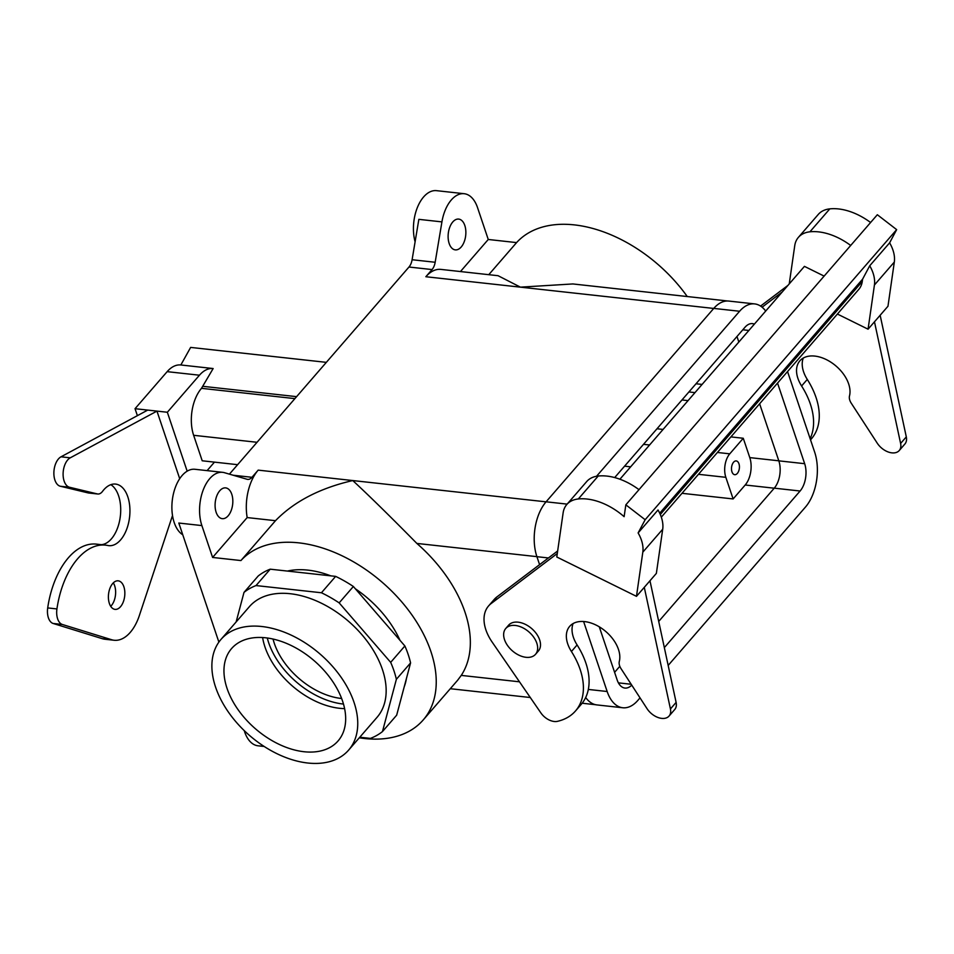 <?xml version="1.0" encoding="UTF-8"?>
<svg xmlns="http://www.w3.org/2000/svg" width="954" height="954" viewBox="0 0 954 954"><rect width="100%" height="100%" fill="white"/><g stroke="black" fill="none" stroke-linecap="round" stroke-linejoin="round"><path stroke-width="1.43" d="M303.98 751.728A70.489 44.945 40.9 0 1 237.498 708.858A70.489 44.945 40.9 0 1 232.335 647.73A70.489 44.945 40.9 0 1 265.641 637.797A70.489 44.945 40.9 0 1 331.121 679.236A70.489 44.945 40.9 0 1 338.813 740.042A70.489 44.945 40.9 0 1 303.98 751.728A70.489 44.945 40.9 0 1 237.498 708.858A70.489 44.945 40.9 0 1 232.335 647.73A70.489 44.945 40.9 0 1 265.641 637.797A70.489 44.945 40.9 0 1 331.121 679.236A70.489 44.945 40.9 0 1 338.813 740.042A70.489 44.945 40.9 0 1 303.98 751.728M262.612 637.546A68.247 43.514 -139.1 0 0 344.597 708.619A68.247 43.514 -139.1 0 1 262.612 637.546M341.293 698.471A61.378 39.138 40.9 0 1 273.047 639.049A61.378 39.138 40.9 0 0 341.293 698.471A61.378 39.138 40.9 0 0 341.627 698.507A61.378 39.138 40.9 0 1 341.293 698.471M687.25 296.539A121.075 77.202 -139.1 0 0 516.579 242.602L488.257 239.478L477.537 207.626A33.784 19.128 96.3 0 0 464.181 193.71A33.784 19.128 96.3 0 0 451.29 199.982A33.784 19.128 96.3 0 0 441.929 221.888L435.167 262.267L412.104 259.726L418.854 219.348L412.104 259.726A11.257 6.38 96.3 0 1 408.98 267.025L229.425 474.138L408.98 267.025A11.257 6.38 96.3 0 0 412.104 259.726L435.167 262.267A11.257 6.38 96.3 0 1 432.055 269.565L425.842 276.732L713.723 308.44L520.431 287.154L498.071 275.706L520.431 287.154L572.865 283.946L520.431 287.154L425.842 276.732A39.424 22.312 96.3 0 1 440.879 269.398A39.424 22.312 96.3 0 0 425.842 276.732L432.055 269.565A11.257 6.38 96.3 0 0 435.167 262.267L441.929 221.888L418.854 219.348L441.929 221.888A33.784 19.128 96.3 0 1 451.29 199.982A33.784 19.128 96.3 0 1 464.181 193.71A33.784 19.128 96.3 0 1 477.537 207.626L488.257 239.478L460.448 271.556L488.257 239.478L516.579 242.602L488.77 274.68L516.579 242.602A121.075 77.202 -139.1 0 1 687.25 296.539M461.199 247.003A15.491 8.765 96.3 0 0 465.767 230.212A15.491 8.765 96.3 0 0 458.683 219.086A15.491 8.765 96.3 0 0 449.835 227.028A15.491 8.765 96.3 0 0 449.167 243.497A15.491 8.765 96.3 0 0 455.285 249.876A15.491 8.765 96.3 0 0 461.199 247.003A15.491 8.765 96.3 0 0 465.767 230.212A15.491 8.765 96.3 0 0 458.683 219.086A15.491 8.765 96.3 0 0 449.835 227.028A15.491 8.765 96.3 0 0 449.167 243.497A15.491 8.765 96.3 0 0 455.285 249.876A15.491 8.765 96.3 0 0 461.199 247.003M733.125 498.942L681.991 493.301L733.125 498.942L745.193 485.002A19.712 11.162 96.3 0 0 749.784 457.61L743.273 438.268L729.774 453.83A16.898 9.564 96.3 0 0 725.839 477.322L733.125 498.942L745.193 485.002A19.712 11.162 96.3 0 0 749.784 457.61L743.273 438.268L730.895 436.896L743.273 438.268L729.774 453.83A16.898 9.564 96.3 0 0 725.839 477.322L733.125 498.942M663.078 429.431L657.008 428.763L663.078 429.431M737.347 473.399A6.928 3.923 -83.7 0 1 734.711 474.687A6.928 3.923 -83.7 0 1 731.563 467.377A6.928 3.923 -83.7 0 1 736.226 460.925A6.928 3.923 -83.7 0 1 739.386 465.898A6.928 3.923 -83.7 0 1 737.347 473.399A6.928 3.923 -83.7 0 1 734.711 474.687A6.928 3.923 -83.7 0 1 731.563 467.377A6.928 3.923 -83.7 0 1 736.226 460.925A6.928 3.923 -83.7 0 1 739.386 465.898A6.928 3.923 -83.7 0 1 737.347 473.399M688.049 400.62L681.979 399.953L688.049 400.62M694.989 392.619L688.907 391.951L694.989 392.619M702.096 384.426L696.015 383.758L702.096 384.426M614.591 672.331L619.814 666.309L614.591 672.331M658.713 621.436L774.254 488.162A19.652 11.126 96.3 0 0 778.822 460.842L759.622 403.769L778.822 460.842A19.652 11.126 96.3 0 1 774.254 488.162L658.713 621.436M738.837 342.033L736.977 336.5L738.837 342.033M713.759 308.404L546.093 501.804A39.472 22.347 96.3 0 0 536.911 556.683L539.582 564.649L536.911 556.683L548.443 557.959L536.911 556.683A39.472 22.347 96.3 0 1 546.093 501.804L567.129 504.117L546.093 501.804L713.759 308.404L739.6 311.254L596.548 476.261L739.6 311.254A39.472 22.347 96.3 0 1 754.662 303.909A39.472 22.347 96.3 0 0 739.6 311.254L713.759 308.404A39.472 22.347 96.3 0 1 728.82 301.07A39.472 22.347 96.3 0 0 713.759 308.404M585.684 697.493A39.472 22.347 96.3 0 0 596.918 704.923A39.472 22.347 96.3 0 1 585.684 697.493M744.991 327.27L614.686 477.572L744.991 327.27A19.652 11.126 96.3 0 1 752.491 323.621A19.652 11.126 96.3 0 0 744.991 327.27M765.692 311.064A39.472 22.347 96.3 0 0 754.662 303.909L728.82 301.07L754.662 303.909A39.472 22.347 96.3 0 1 765.692 311.064M754.375 324.121A19.652 11.126 96.3 0 0 752.491 323.621A19.652 11.126 96.3 0 1 754.375 324.121M814.668 452.148L787.539 371.547L814.668 452.148A39.472 22.347 96.3 0 1 805.486 507.027A39.472 22.347 96.3 0 0 814.668 452.148M804.663 463.692L777.546 383.091L804.663 463.692L778.822 460.842L804.663 463.692A19.652 11.126 96.3 0 1 800.096 491.012A19.652 11.126 96.3 0 0 804.663 463.692M637.821 700.427L640.027 697.875L637.821 700.427A39.472 22.347 96.3 0 1 622.759 707.761A39.472 22.347 96.3 0 0 637.821 700.427M668.17 665.427L805.486 507.027L668.17 665.427M664.342 647.599L800.096 491.012L774.254 488.162L800.096 491.012L664.342 647.599M607.161 691.507A39.472 22.347 96.3 0 0 622.759 707.761L596.918 704.923L622.759 707.761A39.472 22.347 96.3 0 1 607.161 691.507L583.609 621.507L607.161 691.507L588.32 689.432L607.161 691.507M617.166 679.963A19.652 11.126 96.3 0 0 624.93 688.061A19.652 11.126 96.3 0 0 631.751 685.139A19.652 11.126 96.3 0 1 624.93 688.061A19.652 11.126 96.3 0 1 617.166 679.963L599.279 626.826L617.166 679.963M267.287 637.999A68.247 43.514 -139.1 0 0 343.476 704.064A68.247 43.514 -139.1 0 1 267.287 637.999M396.673 715.178L382.471 731.563A98.548 62.833 40.9 0 1 370.438 738.396L359.789 737.227L370.438 738.396A98.548 62.833 40.9 0 0 382.471 731.563L396.375 679.296A98.548 62.833 40.9 0 0 390.675 662.362L339.159 602.88A98.548 62.833 40.9 0 0 321.438 592.768L256.018 585.565A98.548 62.833 40.9 0 0 243.997 592.398L236.127 621.96L243.997 592.398A98.548 62.833 40.9 0 1 256.018 585.565L270.22 569.18A98.548 62.833 -139.1 0 0 258.2 576.001L243.997 592.398L258.2 576.001A98.548 62.833 -139.1 0 1 270.22 569.18L256.018 585.565L321.438 592.768A98.548 62.833 40.9 0 1 339.159 602.88L353.362 586.495A98.548 62.833 -139.1 0 0 335.641 576.383L321.438 592.768L335.641 576.383L270.22 569.18L335.641 576.383A98.548 62.833 -139.1 0 1 353.362 586.495L339.159 602.88L390.675 662.362A98.548 62.833 40.9 0 1 396.375 679.296L410.578 662.911A98.548 62.833 -139.1 0 0 404.878 645.965L390.675 662.362L404.878 645.965L353.362 586.495L404.878 645.965A98.548 62.833 -139.1 0 1 410.578 662.911L396.375 679.296L382.471 731.563L396.673 715.178L410.578 662.911L396.673 715.178M215.592 687.142A84.477 53.865 40.9 0 1 220.982 639.43A84.477 53.865 40.9 0 1 320.091 654.062A84.477 53.865 40.9 0 1 348.639 750.094A84.477 53.865 40.9 0 1 278.091 754.232A84.477 53.865 40.9 0 1 215.592 687.142A84.477 53.865 40.9 0 1 220.982 639.43A84.477 53.865 40.9 0 1 320.091 654.062A84.477 53.865 40.9 0 1 348.639 750.094A84.477 53.865 40.9 0 1 278.091 754.232A84.477 53.865 40.9 0 1 215.592 687.142M377.057 717.313A84.477 53.865 -139.1 0 0 369.329 644.224A84.477 53.865 -139.1 0 0 290.255 593.722A84.477 53.865 -139.1 0 0 249.399 606.649L220.982 639.43L249.399 606.649A84.477 53.865 -139.1 0 1 290.255 593.722A84.477 53.865 -139.1 0 1 369.329 644.224A84.477 53.865 -139.1 0 1 377.057 717.313L348.639 750.094L377.057 717.313M287.404 571.064A87.291 55.654 40.9 0 1 330.764 575.846A87.291 55.654 40.9 0 0 287.404 571.064M355.365 588.797A87.291 55.654 40.9 0 1 399.988 640.313A87.291 55.654 40.9 0 0 355.365 588.797M406.404 678.628A87.291 55.654 40.9 0 1 404.257 686.701A87.291 55.654 40.9 0 0 406.404 678.628M247.038 479.266A11.257 6.38 96.3 0 0 247.658 479.397A11.257 6.38 96.3 0 0 251.963 477.298L233.158 475.223L251.963 477.298L258.176 470.131A39.424 22.312 96.3 0 0 247.169 517.569L275.491 520.693C294.142 501.506 319.9 488.126 352.765 480.554C368.721 495.305 390.079 516.257 416.85 543.422L536.899 556.647L416.85 543.422A121.075 77.202 -139.1 0 1 461.259 675.396L457.634 680.25L461.259 675.396A121.075 77.202 -139.1 0 0 416.85 543.422C390.079 516.257 368.721 495.305 352.765 480.554L546.058 501.84L352.765 480.554C319.9 488.126 294.142 501.506 275.491 520.693L240.933 560.558A121.075 77.202 40.9 0 1 382.9 582.894A121.075 77.202 40.9 0 1 423.182 719.984A121.075 77.202 40.9 0 1 359.3 737.8A121.075 77.202 40.9 0 0 423.182 719.984L457.634 680.25L423.182 719.984A121.075 77.202 40.9 0 0 382.9 582.894A121.075 77.202 40.9 0 0 240.933 560.558L212.599 557.446L247.169 517.569L275.491 520.693L240.933 560.558L212.599 557.446L247.169 517.569A39.424 22.312 96.3 0 1 258.176 470.131L251.963 477.298A11.257 6.38 96.3 0 1 247.658 479.397A11.257 6.38 96.3 0 1 247.038 479.266L224.488 472.707A33.784 19.128 96.3 0 0 222.628 472.337A33.784 19.128 96.3 0 0 209.749 478.61A33.784 19.128 96.3 0 0 201.878 525.582L212.599 557.446L201.878 525.582L178.815 523.042L218.883 642.114L178.815 523.042L201.878 525.582A33.784 19.128 96.3 0 1 209.749 478.61A33.784 19.128 96.3 0 1 222.628 472.337A33.784 19.128 96.3 0 1 224.488 472.707L247.038 479.266M228.173 515.792A15.491 8.765 -83.7 0 1 222.27 518.666A15.491 8.765 -83.7 0 1 215.246 502.317A15.491 8.765 -83.7 0 1 225.657 487.888A15.491 8.765 -83.7 0 1 231.774 494.267A15.491 8.765 -83.7 0 1 228.173 515.792A15.491 8.765 -83.7 0 1 222.27 518.666A15.491 8.765 -83.7 0 1 215.246 502.317A15.491 8.765 -83.7 0 1 225.657 487.888A15.491 8.765 -83.7 0 1 231.774 494.267A15.491 8.765 -83.7 0 1 228.173 515.792M182.059 475.569A33.784 19.128 96.3 0 0 171.887 507.91A33.784 19.128 96.3 0 0 182.751 534.765A33.784 19.128 96.3 0 1 171.887 507.91A33.784 19.128 96.3 0 1 182.059 475.569A33.784 19.128 96.3 0 1 194.95 469.285A33.784 19.128 96.3 0 0 182.059 475.569M244.248 730.621A33.784 19.128 96.3 0 0 257.997 745.789L264.186 746.469L257.997 745.789A33.784 19.128 96.3 0 1 244.248 730.621M423.612 196.941A33.784 19.128 96.3 0 0 415.097 241.791A33.784 19.128 96.3 0 1 423.612 196.941A33.784 19.128 96.3 0 1 436.491 190.657A33.784 19.128 96.3 0 0 423.612 196.941M515.291 625.454A19.712 12.569 -139.1 0 0 505.763 628.471A19.712 12.569 -139.1 0 0 512.417 650.878A19.712 12.569 -139.1 0 0 535.54 654.289A19.712 12.569 -139.1 0 0 533.739 637.236A19.712 12.569 -139.1 0 0 515.291 625.454A19.712 12.569 -139.1 0 0 505.763 628.471A19.712 12.569 -139.1 0 0 512.417 650.878A19.712 12.569 -139.1 0 0 535.54 654.289A19.712 12.569 -139.1 0 0 533.739 637.236A19.712 12.569 -139.1 0 0 515.291 625.454M518.129 622.175A19.712 12.569 -139.1 0 0 508.601 625.192L505.763 628.471L508.601 625.192A19.712 12.569 -139.1 0 1 518.129 622.175A19.712 12.569 -139.1 0 1 536.589 633.957A19.712 12.569 -139.1 0 1 538.39 651.01A19.712 12.569 -139.1 0 0 536.589 633.957A19.712 12.569 -139.1 0 0 518.129 622.175M896.653 229.628L645.154 519.727L638.119 532.928L658.021 509.985A35.906 22.896 40.9 0 1 662.708 529.22L656.364 573.39L636.473 596.345L556.79 557.005L563.134 512.823A35.906 22.896 40.9 0 1 566.795 504.511A35.906 22.896 40.9 0 1 578.315 498.966A53.496 34.105 40.9 0 1 624.131 516.674L625.836 504.833L877.334 214.733L896.653 229.628L889.617 242.829A35.906 22.896 40.9 0 1 894.315 262.064L887.971 306.246L880.148 315.261L906.3 436.884A15.204 9.695 40.9 0 1 904.917 443.98L899.24 450.538A15.204 9.695 40.9 0 1 877.239 443.157L851.254 403.196A11.257 7.179 40.9 0 1 849.501 395.91A30.969 19.748 -139.1 0 0 832.448 363.247A30.969 19.748 -139.1 0 0 799.869 360.827A30.969 19.748 -139.1 0 0 801.598 385.976A73.208 46.674 40.9 0 1 810.125 438.661M661.313 517.163L858.815 289.348A33.784 21.548 -139.1 0 0 862.261 281.513L862.595 279.164L659.703 513.204M862.595 279.164L869.726 265.772A35.906 22.896 40.9 0 1 874.424 285.007L868.068 329.19L874.472 321.808L900.612 443.443A15.204 9.695 40.9 0 1 899.24 450.538M874.472 321.808L880.148 315.261M762.091 307.2L782.28 291.936M619.909 479.218L804.437 266.369L824.137 276.1M789.244 283.898L794.742 245.679A35.906 22.896 40.9 0 1 798.403 237.355A35.906 22.896 40.9 0 1 809.922 231.81A53.496 34.105 40.9 0 1 850.694 245.464M868.068 329.19L837.397 314.045M869.726 265.772L889.617 242.829M798.403 237.355L818.293 214.411A35.906 22.896 40.9 0 1 829.813 208.866A53.496 34.105 40.9 0 1 870.585 222.509M645.154 519.727L625.836 504.833M638.119 532.928A35.906 22.896 40.9 0 1 642.817 552.163L636.473 596.345M566.795 504.511L586.686 481.567A35.906 22.896 40.9 0 1 598.218 476.022A53.496 34.105 40.9 0 1 638.989 489.664M644.284 587.33L670.435 708.953A15.204 9.695 40.9 0 1 669.052 716.06A15.204 9.695 40.9 0 1 647.05 708.679L621.066 668.718A11.257 7.179 40.9 0 1 619.313 661.42A30.969 19.748 -139.1 0 0 602.272 628.769A30.969 19.748 -139.1 0 0 569.681 626.349A30.969 19.748 -139.1 0 0 571.422 651.499A73.208 46.674 40.9 0 1 575.512 710.945A73.208 46.674 40.9 0 1 557.518 721.331A14.083 8.98 40.9 0 1 540.894 712.924L492.121 642.042A42.238 26.927 40.9 0 1 488.567 605.957L494.255 599.398A42.238 26.927 40.9 0 1 496.903 596.918L557.649 550.983M649.972 580.771L676.112 702.394A15.204 9.695 40.9 0 1 674.74 709.502L669.052 716.06M573.104 623.558A30.969 19.748 -139.1 0 0 577.098 644.94A73.208 46.674 40.9 0 1 581.201 704.386L575.512 710.945M488.567 605.957A42.238 26.927 40.9 0 1 491.227 603.477L557.291 553.523M760.576 306.079L787.956 285.377M803.28 358.048A30.969 19.748 -139.1 0 0 807.287 379.43A73.208 46.674 40.9 0 1 811.377 438.876L810.53 439.854M326.328 362.353L190.633 347.411L180.843 364.977L213.147 368.542A35.906 20.32 96.3 0 0 199.458 375.208L167.344 412.247L135.039 408.694L137.388 415.67M213.147 368.542L201.497 388.326A33.784 19.128 96.3 0 0 193.638 435.298L202.212 460.782L237.618 464.681M203.202 386.358L296.599 396.649M180.843 364.977A35.906 20.32 96.3 0 0 167.153 371.655L135.039 408.694M167.344 412.247L187.163 471.169M207.101 470.62L214.459 462.13M179.698 478.681L156.957 411.114L70.25 457.825A15.204 8.61 96.3 0 0 63.107 473.589A15.204 8.61 96.3 0 0 69.535 487.255L97.356 493.933A11.257 6.38 96.3 0 0 97.797 494.005A11.257 6.38 96.3 0 0 102.543 491.358A30.969 17.53 -83.7 0 1 115.577 484.083A30.969 17.53 -83.7 0 1 129.613 516.794A30.969 17.53 -83.7 0 1 108.804 545.652A30.969 17.53 -83.7 0 1 107.838 545.497A73.208 41.439 96.3 0 0 105.572 545.139A73.208 41.439 96.3 0 0 56.93 608.938A14.083 7.966 96.3 0 0 62.344 624.476L111.57 639.717A42.238 23.91 96.3 0 0 114.122 640.253A42.238 23.91 96.3 0 0 139.356 615.533L172.507 515.53M112.715 583.49A14.358 8.133 -83.7 0 1 118.201 580.831A14.358 8.133 -83.7 0 1 124.7 595.988A14.358 8.133 -83.7 0 1 115.052 609.379A14.358 8.133 -83.7 0 1 108.482 599.064A14.358 8.133 -83.7 0 1 112.715 583.49M113.299 582.87A14.358 8.133 -83.7 0 1 114.647 585.72A14.358 8.133 -83.7 0 1 110.724 606.315M105.572 545.139L96.342 544.126A73.208 41.439 96.3 0 0 47.7 607.925A14.083 7.966 96.3 0 0 53.126 623.463L102.34 638.703A42.238 23.91 96.3 0 0 104.892 639.24L114.122 640.253M110.843 484.668A30.969 17.53 -83.7 0 1 120.049 518.32A30.969 17.53 -83.7 0 1 101.351 544.674M147.727 410.089L61.02 456.811A15.204 8.61 96.3 0 0 53.877 472.564A15.204 8.61 96.3 0 0 60.317 486.242L88.126 492.908A11.257 6.38 96.3 0 0 88.579 492.991L97.797 494.005M725.839 477.322L698.459 474.305L725.839 477.322M630.654 466.828L624.572 466.16L630.654 466.828M729.774 453.83L717.396 452.47L729.774 453.83M649.579 444.993L643.509 444.325L649.579 444.993M778.81 460.806L749.784 457.61L778.81 460.806M774.219 488.198L745.193 485.002L774.219 488.198M748.878 330.454L742.808 329.786L748.878 330.454M631.178 684.268L618.407 682.861L631.178 684.268M461.259 675.396L519.477 681.812L461.259 675.396M258.176 470.131L352.765 480.554L258.176 470.131M432.055 269.565L408.98 267.025L432.055 269.565M660.287 514.492L862.261 281.513M900.612 443.443L906.3 436.884M874.424 285.007L894.315 262.064M809.922 231.81L829.813 208.866M598.218 476.022L578.315 498.966M662.708 529.22L642.817 552.163M496.903 596.918L491.227 603.477M577.098 644.94L571.422 651.499M676.112 702.394L670.435 708.953M801.598 385.976L807.287 379.43M193.638 435.298L257.043 442.286M201.497 388.326L294.893 398.617M199.458 375.208L167.153 371.655M111.57 639.717L102.34 638.703M62.344 624.476L53.126 623.463M56.93 608.938L47.7 607.925M97.356 493.933L88.126 492.908M69.535 487.255L60.317 486.242M70.25 457.825L61.02 456.811M498.071 275.706L440.879 269.398L498.071 275.706M727.628 300.987L572.865 283.946L727.628 300.987M595.737 704.732L582.155 703.229L595.737 704.732M530.293 697.517L450.3 688.705L530.293 697.517M194.95 469.285L222.628 472.337L194.95 469.285M436.491 190.657L464.181 193.71L436.491 190.657M538.39 651.01L535.54 654.289L538.39 651.01"/></g></svg>
